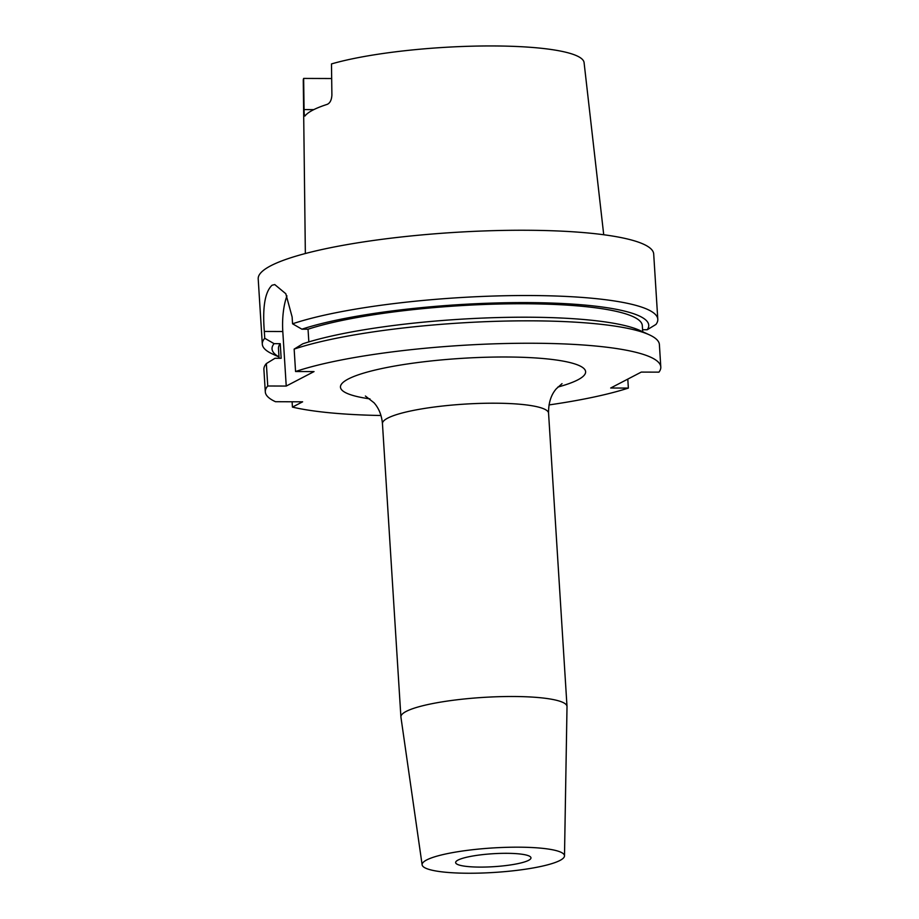 <?xml version="1.0" encoding="UTF-8"?>
<svg xmlns="http://www.w3.org/2000/svg" width="919" height="919" viewBox="0 0 919 919"><rect width="100%" height="100%" fill="white"/><g stroke="black" fill="none" stroke-linecap="round" stroke-linejoin="round"><path stroke-width="1.38" d="M528.574 860.345A37.748 6.49 -3.6 0 1 486.771 867.008A37.748 6.49 -3.6 0 1 455.629 862.585A37.748 6.49 -3.6 0 1 458.03 860.081A37.748 6.49 -3.6 0 1 499.833 853.406A37.748 6.49 -3.6 0 1 530.975 857.841A37.748 6.49 -3.6 0 1 528.574 860.345M426.657 859.966A71.326 12.269 -3.6 0 1 506.116 847.341A71.326 12.269 -3.6 0 1 564.496 855.899A71.326 12.269 -3.6 0 1 559.947 860.46A71.326 12.269 -3.6 0 1 481.441 873.05A71.326 12.269 -3.6 0 1 422.131 864.859A71.326 12.269 -3.6 0 1 426.657 859.966M422.131 864.859L400.925 717.119A83.215 14.302 -3.6 0 1 400.902 716.923A83.215 14.302 -3.6 0 1 406.198 711.409A83.215 14.302 -3.6 0 1 498.351 696.705A83.215 14.302 -3.6 0 1 567.012 706.47A83.215 14.302 -3.6 0 1 567.012 706.665L564.496 855.899M308.841 341.902L308.037 329.209L301.892 329.186L292.564 323.798L292.127 316.975L285.809 293.735L274.758 284.568L272.035 285.235C264.971 291.92 262.397 307.325 264.327 331.449L264.752 338.284L274.08 343.66L280.238 343.683L281.157 358.295L274.999 358.272L266.349 363.579L267.751 385.991L286.234 386.06L282.799 331.518A39.632 14.118 90.2 0 1 286.946 295.884M286.234 386.06L314.034 371.586L295.562 371.517A198.136 34.06 -3.6 0 1 532.572 343.246A198.136 34.06 -3.6 0 1 660.795 367.003A198.136 34.06 -3.6 0 1 658.946 372.149L641.267 372.092L610.687 388.013L628.366 388.082A198.136 34.06 -3.6 0 1 548.988 404.934M295.562 371.517L294.149 349.105A198.136 34.06 -3.6 0 1 531.159 320.834A198.136 34.06 -3.6 0 1 649.492 334.895A198.136 34.06 -3.6 0 1 659.394 344.591L660.795 367.003M308.037 329.209A182.284 31.338 -3.6 0 1 524.347 303.764A182.284 31.338 -3.6 0 1 642.312 325.625L642.703 331.748M301.892 329.186A188.717 32.441 -3.6 0 1 526.598 302.592A188.717 32.441 -3.6 0 1 647.252 329.749L655.948 324.441A198.136 34.06 -3.6 0 0 657.797 319.284L653.696 254.012A198.136 34.06 -3.6 0 0 525.461 230.255A198.136 34.06 -3.6 0 0 258.205 278.894L262.306 344.166A198.136 34.06 -3.6 0 1 264.752 338.284M292.564 323.798A198.136 34.06 -3.6 0 1 529.562 295.527A198.136 34.06 -3.6 0 1 657.797 319.284M304.844 116.058L305.039 115.92A142.675 24.526 -3.6 0 1 327.302 104.329C330.07 103.031 331.598 99.964 331.897 95.094L331.483 63.928A140.687 24.193 -3.6 0 1 493.055 45.95A140.687 24.193 -3.6 0 1 584.082 62.607L603.726 234.747M305.039 115.92C304.442 116.391 304.12 114.278 304.063 109.591L313.793 109.625M305.349 253.529L303.27 80.275A140.687 24.193 -3.6 0 1 303.649 78.425L304.063 109.591M331.679 78.529L303.649 78.425M278.985 356.894A188.717 32.441 -3.6 0 1 274.08 343.66M272.483 353.987A198.136 34.06 -3.6 0 1 272.208 353.861A198.136 34.06 -3.6 0 1 262.306 344.166M279.077 358.284L278.457 348.519A182.284 31.338 -3.6 0 1 280.238 343.683M292.093 401.764L292.437 407.106L302.627 401.81L275.482 401.706A198.136 34.06 -3.6 0 1 265.304 391.885L263.902 369.472A198.136 34.06 -3.6 0 1 266.349 363.579M265.304 391.885A198.136 34.06 -3.6 0 1 267.751 385.991M627.792 379.099L628.366 388.082M380.994 415.503A198.136 34.06 -3.6 0 1 292.437 407.106M642.576 329.737L647.252 329.749M294.149 349.105L302.81 343.798A188.717 32.441 -3.6 0 1 485.06 317.985A188.717 32.441 -3.6 0 1 640.221 330.599L649.492 334.895M567.012 706.47L548.563 413.171A83.215 14.302 176.4 0 0 494.698 403.2A83.215 14.302 176.4 0 0 387.749 418.111A83.215 14.302 176.4 0 0 382.453 423.625C381.649 415.112 378.823 408.151 373.976 402.729L365.394 396.032M369.966 398.892A122.847 21.126 -3.6 0 1 362.603 373.436A122.847 21.126 -3.6 0 1 506.151 356.997A122.847 21.126 -3.6 0 1 557.844 387.071M264.327 331.449L282.799 331.518M278.997 357.009L272.208 353.861M400.902 716.923L382.453 423.625M562.026 383.66L556.34 388.737C551.044 394.768 548.459 402.913 548.563 413.171"/></g></svg>
